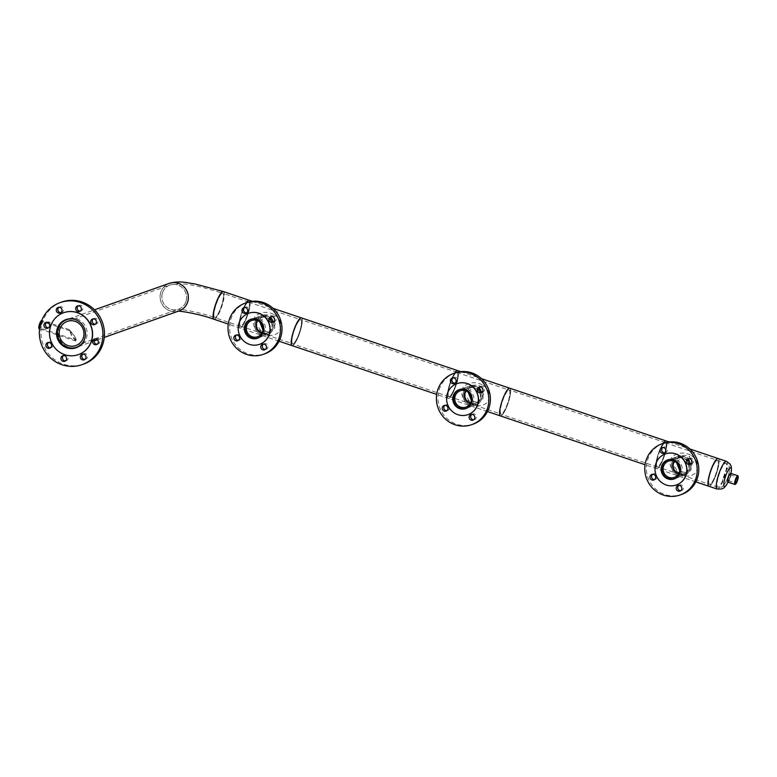 <?xml version="1.0" encoding="UTF-8"?>
<svg xmlns="http://www.w3.org/2000/svg" width="777" height="777" viewBox="0 0 777 777"><rect width="100%" height="100%" fill="white"/><g stroke="black" fill="none" stroke-linecap="round" stroke-linejoin="round"><path stroke-width="0.58" stroke-dasharray="3.88 2.91" d="M657.575 456.128A14.627 3.195 108.6 0 0 656.682 468.648A14.627 3.195 108.6 0 0 665.131 453.457A14.627 3.195 108.6 0 0 666.035 440.938A14.627 3.195 -71.4 0 1 664.772 454.632A14.627 3.195 -71.4 0 1 657.255 468.628A14.627 3.195 -71.4 0 1 656.682 468.648A14.627 3.195 -71.4 0 1 656.934 458.488A14.627 3.195 -71.4 0 1 663.053 443.424A14.627 3.195 108.6 0 0 657.575 456.128M500.427 415.918A14.627 3.195 108.6 0 0 508.877 400.728A14.627 3.195 108.6 0 0 509.78 388.209A14.627 3.195 -71.4 0 1 508.517 401.903A14.627 3.195 -71.4 0 1 501.01 415.899M508.411 400.893A12.82 2.797 108.6 0 0 509.207 389.918A12.82 2.797 108.6 0 0 501.796 403.234A12.82 2.797 108.6 0 0 501.01 414.209A12.82 2.797 108.6 0 0 508.411 400.893M664.665 453.622A12.82 2.797 108.6 0 0 665.452 442.647A12.82 2.797 108.6 0 0 658.041 455.963A12.82 2.797 108.6 0 0 657.255 466.938A12.82 2.797 108.6 0 0 664.665 453.622M448.863 398.3A14.627 3.195 108.6 0 0 456.371 384.314A14.627 3.195 108.6 0 0 457.634 370.61A14.627 3.195 -71.4 0 1 456.371 384.314A14.627 3.195 -71.4 0 1 448.863 398.3A14.627 3.195 -71.4 0 1 448.28 398.329A14.627 3.195 108.6 0 0 448.863 398.3M292.618 345.571A14.627 3.195 108.6 0 0 300.126 331.585A14.627 3.195 108.6 0 0 301.389 317.88A14.627 3.195 -71.4 0 1 300.126 331.585A14.627 3.195 -71.4 0 1 292.618 345.571A14.627 3.195 108.6 0 1 292.035 345.6M300.301 319.619A12.82 2.797 108.6 0 0 293.725 331.876A12.82 2.797 108.6 0 0 292.618 343.881A12.82 2.797 108.6 0 0 293.123 343.861A12.82 2.797 108.6 0 0 299.708 331.604A12.82 2.797 108.6 0 0 300.806 319.6A12.82 2.797 108.6 0 0 300.301 319.619M456.555 372.348A12.82 2.797 108.6 0 0 449.97 384.605A12.82 2.797 108.6 0 0 448.863 396.61A12.82 2.797 108.6 0 0 449.368 396.591A12.82 2.797 108.6 0 0 455.953 384.333A12.82 2.797 108.6 0 0 457.061 372.329A12.82 2.797 108.6 0 0 456.555 372.348M454.662 373.096A14.627 3.195 108.6 0 0 448.533 388.17A14.627 3.195 108.6 0 0 448.28 398.329A14.627 3.195 -71.4 0 1 448.533 388.17A14.627 3.195 -71.4 0 1 454.662 373.096M240.792 315.481A14.627 3.195 108.6 0 0 239.889 328.001A14.627 3.195 108.6 0 0 248.349 312.81A14.627 3.195 108.6 0 0 249.242 300.291A14.627 3.195 -71.4 0 1 247.98 313.986A14.627 3.195 -71.4 0 1 240.472 327.972A14.627 3.195 -71.4 0 1 239.889 328.001A14.627 3.195 -71.4 0 1 240.142 317.842A14.627 3.195 -71.4 0 1 246.27 302.777A14.627 3.195 108.6 0 0 240.792 315.481M214.093 319.298A14.627 3.195 108.6 0 0 222.543 304.098A14.627 3.195 108.6 0 0 223.446 291.579M222.076 304.263A12.82 2.797 108.6 0 0 222.873 293.298A12.82 2.797 108.6 0 0 215.462 306.614A12.82 2.797 108.6 0 0 214.675 317.579A12.82 2.797 108.6 0 0 222.076 304.263M247.873 312.976A12.82 2.797 108.6 0 0 248.669 302A12.82 2.797 108.6 0 0 241.258 315.316A12.82 2.797 108.6 0 0 240.472 326.291A12.82 2.797 108.6 0 0 247.873 312.976M82.537 342.929A14.627 14.064 -109.5 0 0 85.091 338.034A14.627 14.064 -109.5 0 0 74.145 319.221M169.328 283.343A14.627 14.064 -109.5 0 0 160.693 292.56A14.627 14.064 -109.5 0 0 164.52 307.478A14.627 14.064 -109.5 0 0 179.099 310.917A14.627 14.064 70.5 0 1 164.549 307.449A14.627 14.064 70.5 0 1 160.732 292.55A14.627 14.064 70.5 0 1 169.357 283.333M186.062 301.126A12.82 12.325 -109.5 0 0 182.712 288.063A12.82 12.325 -109.5 0 0 169.94 285.042A12.82 12.325 -109.5 0 0 162.364 293.133A12.82 12.325 -109.5 0 0 165.715 306.196A12.82 12.325 -109.5 0 0 178.487 309.207A12.82 12.325 -109.5 0 0 186.062 301.126M259.46 337.276A9.916 9.538 -109.5 0 0 252.933 318.842M266.948 315.85A9.916 9.538 -109.5 0 0 254.594 325.281A9.916 9.538 -109.5 0 0 267.482 334.586A9.916 9.538 -109.5 0 0 273.115 321.931A9.916 9.538 -109.5 0 1 261.393 334.615A9.916 9.538 -109.5 0 1 260.858 315.88A9.916 9.538 -109.5 0 1 270.561 318.046A9.916 9.538 -109.5 0 0 266.948 315.85M261.713 333.391A8.634 8.304 -109.5 0 0 261.752 333.401A8.634 8.304 -109.5 0 0 272.513 325.194A8.634 8.304 -109.5 0 0 257.129 320.445M467.851 407.595A9.916 9.538 -109.5 0 0 461.324 389.17M463.393 392.463A9.916 9.538 -109.5 0 0 475.874 404.914A9.916 9.538 -109.5 0 0 481.517 392.249A9.916 9.538 -109.5 0 1 469.784 404.943A9.916 9.538 -109.5 0 1 469.25 386.208A9.916 9.538 -109.5 0 0 463.393 392.463M470.104 403.71A8.634 8.304 -109.5 0 0 478.282 389.452A8.634 8.304 -109.5 0 0 465.52 390.763M478.962 388.364A9.916 9.538 -109.5 0 0 469.25 386.208A9.916 9.538 -109.5 0 1 478.962 388.364M676.243 477.923A9.916 9.538 -109.5 0 0 669.716 459.489M683.731 456.497A9.916 9.538 -109.5 0 0 671.377 465.928A9.916 9.538 -109.5 0 0 684.265 475.233A9.916 9.538 -109.5 0 0 690.306 463.956A9.916 9.538 -109.5 0 1 678.175 475.262A9.916 9.538 -109.5 0 1 677.641 456.526A9.916 9.538 -109.5 0 1 688.208 459.615A9.916 9.538 -109.5 0 0 683.731 456.497M678.496 474.038A8.634 8.304 -109.5 0 0 678.535 474.048A8.634 8.304 -109.5 0 0 689.296 465.841A8.634 8.304 -109.5 0 0 673.912 461.091M162.403 293.114A12.82 12.325 -109.5 0 0 165.754 306.177A12.82 12.325 -109.5 0 0 178.535 309.197A12.82 12.325 -109.5 0 0 186.111 301.117A12.82 12.325 -109.5 0 0 182.75 288.044A12.82 12.325 -109.5 0 0 169.978 285.033A12.82 12.325 -109.5 0 0 162.403 293.114M221.931 304.215A12.82 2.797 -71.4 0 1 214.52 317.531A12.82 2.797 -71.4 0 1 215.307 306.556A12.82 2.797 -71.4 0 1 222.717 293.24A12.82 2.797 -71.4 0 1 221.931 304.215M214.025 319.269A14.627 3.195 108.6 0 0 222.397 304.05A14.627 3.195 108.6 0 0 223.368 291.56M273.601 317.356L270.134 314.724L263.316 315.015L256.099 323.727L262.111 332.401L264.578 333.488L269.93 333.721L274.669 328.147L274.572 319.221M274.669 314.928C281.002 319.347 282.391 325.097 278.846 332.177C274.203 336.295 268.405 336.49 261.46 332.77C253.516 328.924 251.408 323.426 255.138 316.297C261.422 311.596 267.939 311.13 274.669 314.928A4.934 2.088 127.6 0 1 272.29 315.909M261.985 332.935A8.11 7.799 -109.5 0 0 271.999 325.194A8.11 7.799 -109.5 0 0 257.624 320.629M259.78 321.931L265.132 316.288L270.406 316.161L275.281 323.97L270.542 331.585L265.86 331.497L262.947 329.924M262.111 332.401A4.934 0.495 -59.6 0 0 262.082 332.245C258.013 329.244 256.08 326.573 256.303 324.242C255.322 321.542 257.653 318.473 263.316 315.015L252.234 318.939M300.252 319.774A12.655 2.768 -71.4 0 1 300.757 319.755A12.655 2.768 -71.4 0 1 299.669 331.604A12.655 2.768 -71.4 0 1 293.172 343.706A12.655 2.768 -71.4 0 1 292.667 343.725A12.655 2.768 -71.4 0 1 293.764 331.876A12.655 2.768 -71.4 0 1 300.252 319.774M248.116 302.185A12.655 2.768 -71.4 0 1 248.611 302.156A12.655 2.768 -71.4 0 1 247.523 314.005A12.655 2.768 -71.4 0 1 241.025 326.107A12.655 2.768 -71.4 0 1 240.52 326.136A12.655 2.768 -71.4 0 1 241.618 314.277A12.655 2.768 -71.4 0 1 248.116 302.185M691.258 459.634L689.073 456.565L686.917 455.371L680.098 455.662L672.892 464.384L678.904 473.047L681.361 474.135L686.722 474.368L690.938 470.114L691.977 462.286M691.452 455.575C697.785 459.994 699.183 465.744 695.629 472.824C690.986 476.942 685.197 477.136 678.253 473.416C670.298 469.57 668.191 464.073 671.92 456.954C678.214 452.243 684.722 451.787 691.452 455.575A4.934 2.088 127.6 0 1 689.073 456.565M678.768 473.582A8.11 7.799 -109.5 0 0 688.791 465.841A8.11 7.799 -109.5 0 0 674.407 461.276M676.563 462.577L681.915 456.934L687.189 456.808L692.064 464.617L687.324 472.231L682.643 472.144L679.729 470.571M678.904 473.047A4.934 0.495 -59.6 0 0 678.865 472.892C674.795 469.891 672.872 467.22 673.086 464.889C672.105 462.198 674.446 459.12 680.098 455.662L669.026 459.586M717.045 460.421A12.655 2.768 -71.4 0 1 717.54 460.402A12.655 2.768 -71.4 0 1 716.452 472.251A12.655 2.768 -71.4 0 1 709.955 484.353A12.655 2.768 -71.4 0 1 709.45 484.372A12.655 2.768 -71.4 0 1 710.547 472.523A12.655 2.768 -71.4 0 1 717.045 460.421M664.898 442.832A12.655 2.768 -71.4 0 1 665.403 442.803A12.655 2.768 -71.4 0 1 664.306 454.652A12.655 2.768 -71.4 0 1 657.808 466.754A12.655 2.768 -71.4 0 1 657.313 466.783A12.655 2.768 -71.4 0 1 658.401 454.933A12.655 2.768 -71.4 0 1 664.898 442.832M708.818 486.247A14.627 3.195 -71.4 0 0 717.278 471.056A14.627 3.195 -71.4 0 0 718.171 458.527A14.627 3.195 -71.4 0 1 716.909 472.231A14.627 3.195 -71.4 0 1 709.401 486.217M481.993 387.684L478.525 385.052L471.707 385.334L464.5 394.056L470.512 402.719L472.97 403.807L478.331 404.04L483.061 398.465L482.964 389.549M483.061 385.246C489.393 389.675 490.782 395.425 487.237 402.496C482.595 406.614 476.796 406.818 469.852 403.098C461.907 399.242 459.799 393.754 463.529 386.625C469.823 381.915 476.33 381.458 483.061 385.246A4.934 2.088 127.6 0 1 480.681 386.237M470.376 403.253A8.11 7.799 -109.5 0 0 480.39 395.522A8.11 7.799 -109.5 0 0 466.015 390.957M468.172 392.249L473.523 386.616L478.797 386.48L483.673 394.289L478.933 401.903L474.252 401.826L471.338 400.242M470.512 402.719A4.934 0.495 -59.6 0 0 470.473 402.564C466.404 399.572 464.481 396.901 464.695 394.561C463.714 391.87 466.045 388.791 471.707 385.334L460.635 389.258M508.653 390.103A12.655 2.768 -71.4 0 1 509.149 390.073A12.655 2.768 -71.4 0 1 508.061 401.932A12.655 2.768 -71.4 0 1 501.563 414.024A12.655 2.768 -71.4 0 1 501.058 414.054A12.655 2.768 -71.4 0 1 502.156 402.204A12.655 2.768 -71.4 0 1 508.653 390.103M456.507 372.504A12.655 2.768 -71.4 0 1 457.002 372.484A12.655 2.768 -71.4 0 1 455.914 384.333A12.655 2.768 -71.4 0 1 449.417 396.435A12.655 2.768 -71.4 0 1 448.912 396.455A12.655 2.768 -71.4 0 1 450.009 384.605A12.655 2.768 -71.4 0 1 456.507 372.504M731.322 471.037A10.004 2.185 -71.4 0 1 730.186 476.233A10.004 2.185 -71.4 0 1 726.854 484.265M710.236 473.543A12.655 2.768 -71.4 0 1 717.54 460.402A12.655 2.768 -71.4 0 1 716.763 471.231A12.655 2.768 -71.4 0 1 709.45 484.372A12.655 2.768 -71.4 0 1 710.236 473.543M723.426 477.418A9.421 2.059 -71.4 0 1 727.66 468.308A9.421 2.059 -71.4 0 1 729.36 470.813L729.36 470.813A9.421 2.059 -71.4 0 1 728.292 475.699A9.421 2.059 -71.4 0 1 725.155 483.255L725.155 483.255A9.421 2.059 -71.4 0 1 722.406 484.887A9.421 2.059 -71.4 0 1 723.426 477.418M95.28 324.232A2.962 2.846 -109.5 0 0 97.426 319.638A2.962 2.846 -109.5 0 0 93.386 318.881M80.225 311.13A2.962 2.846 -109.5 0 0 82.896 307.964A2.962 2.846 -109.5 0 0 78.331 305.779M60.859 312.616A2.962 2.846 -109.5 0 0 62.49 307.439A2.962 2.846 -109.5 0 0 58.965 307.265M48.524 327.807A2.962 2.846 -109.5 0 0 51.127 324.271A2.962 2.846 -109.5 0 0 46.62 322.455M50.437 347.814A2.962 2.846 -109.5 0 0 52.583 343.22A2.962 2.846 -109.5 0 0 48.543 342.463M65.482 360.916A2.962 2.846 -109.5 0 0 68.143 357.75A2.962 2.846 -109.5 0 0 63.588 355.565M84.848 359.43A2.962 2.846 -109.5 0 0 86.48 354.254A2.962 2.846 -109.5 0 0 82.954 354.079M97.193 344.24A2.962 2.846 -109.5 0 0 99.796 340.705A2.962 2.846 -109.5 0 0 95.299 338.889M76.806 347.465A14.967 14.394 -109.5 0 0 77.671 347.193A14.967 14.394 -109.5 0 0 86.771 330.099A14.967 14.394 -109.5 0 0 71.251 318.211A14.967 14.394 -109.5 0 0 67.677 318.968A14.967 14.394 -109.5 0 0 66.841 319.298M63.588 321.26A14.967 14.394 -109.5 0 0 59.101 337.888A14.967 14.394 -109.5 0 0 73.048 347.989M61.694 302.059A32.906 31.643 -109.5 0 0 41.696 339.627A32.906 31.643 -109.5 0 0 75.796 365.753A32.906 31.643 -109.5 0 0 83.654 364.092M63.646 312.713A22.212 21.358 -109.5 0 0 50.243 338.082A22.212 21.358 -109.5 0 0 73.252 355.672A22.212 21.358 -109.5 0 0 78.477 354.584M244.677 307.527A2.962 2.846 70.5 0 1 249.145 310.839A2.962 2.846 70.5 0 1 246.571 312.869M236.529 335.023A2.962 2.846 70.5 0 1 241.123 337.403A2.962 2.846 70.5 0 1 238.422 340.365M263.422 344.104A2.962 2.846 70.5 0 1 267.89 347.416A2.962 2.846 70.5 0 1 265.316 349.436M271.571 316.598A2.962 2.846 70.5 0 1 276.156 318.978A2.962 2.846 70.5 0 1 273.455 321.94M248.659 313.277A16.453 15.822 -109.5 0 0 238.325 328.875A16.453 15.822 -109.5 0 0 249.602 344.318A16.453 15.822 -109.5 0 0 259.635 344.289M258.265 337.937A10.052 9.664 -109.5 0 0 258.595 318.696A10.052 9.664 -109.5 0 0 251.593 319.075M250.942 319.405A10.052 9.664 -109.5 0 0 257.556 338.092M246.717 302.612A27.146 26.107 -109.5 0 0 229.565 328.331A27.146 26.107 -109.5 0 0 248.174 353.875A27.146 26.107 -109.5 0 0 264.84 353.797M471.814 414.423A2.962 2.846 70.5 0 1 476.282 417.744A2.962 2.846 70.5 0 1 473.708 419.765M479.963 386.917A2.962 2.846 70.5 0 1 484.547 389.306A2.962 2.846 70.5 0 1 481.857 392.259M453.069 377.845A2.962 2.846 70.5 0 1 457.536 381.167A2.962 2.846 70.5 0 1 454.963 383.187M444.93 405.351A2.962 2.846 70.5 0 1 449.514 407.731A2.962 2.846 70.5 0 1 446.814 410.693M457.051 383.595A16.453 15.822 -109.5 0 0 446.717 399.193A16.453 15.822 -109.5 0 0 458.003 414.636A16.453 15.822 -109.5 0 0 468.026 414.617M459.333 389.733A10.052 9.664 -109.5 0 0 465.947 408.411M466.656 408.265A10.052 9.664 -109.5 0 0 466.987 389.024A10.052 9.664 -109.5 0 0 459.984 389.394M455.108 372.941A27.146 26.107 -109.5 0 0 437.956 398.659A27.146 26.107 -109.5 0 0 456.565 424.203A27.146 26.107 -109.5 0 0 473.232 424.116M662.82 447.523A2.962 2.846 70.5 0 1 667.21 451.048A2.962 2.846 70.5 0 1 664.714 452.865M652.661 474.261A2.962 2.846 70.5 0 1 657.245 476.748A2.962 2.846 70.5 0 1 654.545 479.603M678.855 485.392A2.962 2.846 70.5 0 1 683.245 488.918A2.962 2.846 70.5 0 1 680.739 490.734M689.014 458.663A2.962 2.846 70.5 0 1 693.599 461.149A2.962 2.846 70.5 0 1 690.908 464.005M665.442 453.923A16.453 15.822 -109.5 0 0 655.108 468.9A16.453 15.822 -109.5 0 0 665.248 484.527A16.453 15.822 -109.5 0 0 676.427 484.935M675.058 478.593A10.052 9.664 -109.5 0 0 676.077 459.615A10.052 9.664 -109.5 0 0 668.375 459.722M667.725 460.052A10.052 9.664 -109.5 0 0 674.339 478.739M663.5 443.269A27.146 26.107 -109.5 0 0 646.338 467.958A27.146 26.107 -109.5 0 0 663.072 493.803A27.146 26.107 -109.5 0 0 681.623 494.444M737.965 475.903A4.604 1.01 -71.4 0 1 737.305 480.293A4.604 1.01 -71.4 0 1 735.168 484.372M728.438 480.681A3.127 0.68 -71.4 0 1 728.321 480.691A3.127 0.68 -71.4 0 1 728.583 477.758A3.127 0.68 -71.4 0 1 730.195 474.776A3.127 0.68 -71.4 0 1 730.312 474.766A3.127 0.68 -71.4 0 1 730.05 477.69A3.127 0.68 -71.4 0 1 728.438 480.681M730.788 473.368A4.604 1.01 -71.4 0 1 730.39 477.68A4.604 1.01 -71.4 0 1 728.03 482.08M41.385 320.678A4.06 0.884 -71.4 0 1 41.356 324.126A4.06 0.884 -71.4 0 1 38.85 328.185M39.2 328.758A4.39 0.962 108.6 0 0 41.744 324.194A4.39 0.962 108.6 0 0 42.016 320.435A4.39 0.962 108.6 0 0 41.773 320.474A4.39 0.962 108.6 0 0 41.705 320.512L41.773 320.474M75.408 340.977A4.39 0.962 108.6 0 1 75.146 340.316L71.669 335.858L69.163 329.594L73.941 335.062L76.554 339.811A4.39 0.962 108.6 0 1 75.408 340.977L39.588 328.885M41.191 324.174A3.438 0.748 108.6 0 0 41.404 321.231A3.438 0.748 108.6 0 0 39.413 324.805A3.438 0.748 108.6 0 0 39.209 327.748A3.438 0.748 108.6 0 0 41.191 324.174M75.146 340.316L75.845 340.064L71.921 335.771L69.949 330.866L73.689 335.149C75.476 337.946 76.195 339.578 75.845 340.064L39.209 327.748M75.845 340.064L76.554 339.811M269.93 333.721C268.405 334.557 265.792 334.071 262.082 332.245L262.082 332.245A4.934 0.495 -59.6 0 0 261.46 332.77M675.64 478.282L686.722 474.368C685.188 475.203 682.575 474.718 678.865 472.892L678.865 472.892A4.934 0.495 -59.6 0 0 678.253 473.416M467.249 407.964L478.331 404.04C476.796 404.885 474.184 404.39 470.473 402.564L470.473 402.564A4.934 0.495 -59.6 0 0 469.852 403.098M726.466 461.334A14.627 3.195 -71.4 0 1 725.572 473.853A14.627 3.195 -71.4 0 1 717.122 489.044M718.531 476.35A12.655 2.768 -71.4 0 1 725.835 463.199A12.655 2.768 -71.4 0 1 725.058 474.028A12.655 2.768 -71.4 0 1 717.744 487.179A12.655 2.768 -71.4 0 1 718.531 476.35M695.852 481.866L645.065 464.733M665.452 442.647L509.207 389.918M657.255 466.938L501.01 414.209M448.863 396.61L292.618 343.881M457.061 372.329L300.806 319.6M487.461 411.548L436.674 394.405M279.069 341.22L228.283 324.087M248.669 302L222.873 293.298M240.472 326.291L214.675 317.579M78.759 346.435L94.163 340.986M97.504 339.802L104.273 337.403M67.288 321.387L169.94 285.042M75.845 345.551L178.487 309.207M68.988 318.861L94.512 309.829M257.556 336.742L267.055 333.372M251.787 320.454L261.286 317.094M258.858 337.636L269.94 333.712M460.188 390.782L469.677 387.412M465.947 407.061L475.446 403.7M674.339 477.389L683.838 474.028M668.579 461.101L678.068 457.74M178.535 309.197L177.496 309.469C179.147 308.702 199.602 312.121 214.52 317.531M169.978 285.033C183.401 281.352 201.486 286.868 222.717 293.24M178.156 311.247L179.137 310.897M270.542 331.585L266.88 332.877M248.611 302.156L300.757 319.755M252.331 301.33L273.067 308.323M240.52 326.136L292.667 343.725M265.132 316.288L261.46 317.589M687.324 472.231L683.663 473.523M665.403 442.803L725.835 463.199C730.487 466.278 728.894 465.909 729.36 470.813A31.585 31.585 0 0 1 725.155 483.255C721.814 486.878 723.309 487.538 717.744 487.179L657.313 466.783M669.123 441.977L689.859 448.98M681.915 456.934L678.243 458.236M478.933 401.903L475.271 403.205M457.002 372.484L509.149 390.073M460.722 371.649L481.458 378.652M448.912 396.455L501.058 414.054M473.523 386.616L469.852 387.917M728.01 482.148A33.557 33.557 0 0 0 730.953 473.416M96.086 324.077L94.561 324.621M81.031 310.975L79.507 311.519M61.665 312.461L60.14 313.005M49.32 327.661L47.795 328.195M49.262 342.084L47.737 342.618M64.316 355.176L62.782 355.72M83.683 353.69L82.148 354.234M96.027 338.5L94.493 339.044M67.677 318.968L65.977 319.57M77.671 347.193L75.971 347.795M97.999 344.085L96.474 344.619M85.655 359.275L84.13 359.819M66.288 360.761L64.763 361.305M51.243 347.659L49.709 348.203M47.348 322.076L45.814 322.61M59.693 306.876L58.158 307.42M79.06 305.39L77.525 305.934M94.104 318.492L92.58 319.036M247.397 312.713L245.833 313.257M239.248 340.209L237.684 340.763M264.161 343.706L262.597 344.26M272.309 316.2L270.746 316.754M252.418 318.725L250.728 319.328M259.13 337.684L257.43 338.286M274.281 321.785L272.717 322.338M266.142 349.281L264.578 349.835M237.267 334.625L235.713 335.178M245.415 307.129L243.852 307.682M472.552 414.024L470.988 414.578M480.701 386.528L479.137 387.082M455.788 383.032L454.224 383.585M447.639 410.538L446.076 411.091M467.521 408.003L465.831 408.605M460.819 389.054L459.12 389.656M445.668 404.953L444.104 405.507M453.807 377.447L452.243 378.001M482.672 392.103L481.118 392.657M474.533 419.609L472.97 420.163M665.539 452.709L663.976 453.263M655.37 479.448L653.807 480.001M679.593 484.994L678.03 485.547M689.753 458.265L688.189 458.818M669.211 459.382L667.511 459.984M675.922 478.331L674.222 478.933M691.734 463.84L690.17 464.393M681.565 490.578L680.001 491.132M653.399 473.863L651.835 474.417M663.558 447.125L661.994 447.678M728.321 480.691L735.615 483.158M730.312 474.766L737.616 477.233M69.949 330.866L41.404 321.231M69.163 329.594L42.016 320.435"/><path stroke-width="1.17" d="M501.33 403.399A14.627 3.195 108.6 0 0 500.427 415.918A14.627 3.195 -71.4 0 1 501.689 402.224A14.627 3.195 -71.4 0 1 509.207 388.238A14.627 3.195 -71.4 0 1 509.78 388.209A14.627 3.195 108.6 0 0 501.33 403.399M669.123 441.977L666.035 440.938A14.627 3.195 108.6 0 0 663.053 443.424A14.627 3.195 -71.4 0 1 665.452 440.957A14.627 3.195 -71.4 0 1 666.035 440.938L481.458 378.652M460.722 371.649L457.634 370.61A14.627 3.195 108.6 0 0 457.061 370.639A14.627 3.195 108.6 0 0 454.662 373.096A14.627 3.195 -71.4 0 1 457.061 370.639A14.627 3.195 -71.4 0 1 457.634 370.61L301.389 317.88A14.627 3.195 108.6 0 0 300.806 317.91A14.627 3.195 108.6 0 0 293.298 331.896A14.627 3.195 108.6 0 0 292.035 345.6A14.627 3.195 -71.4 0 1 293.298 331.896A14.627 3.195 -71.4 0 1 300.806 317.91A14.627 3.195 -71.4 0 1 301.389 317.88L273.067 308.323M252.331 301.33L249.242 300.291A14.627 3.195 108.6 0 0 246.27 302.777A14.627 3.195 -71.4 0 1 248.669 300.31A14.627 3.195 -71.4 0 1 249.242 300.291L223.446 291.579A14.627 3.195 108.6 0 0 214.996 306.779A14.627 3.195 108.6 0 0 214.093 319.298L228.283 324.087M74.145 319.221A14.627 14.064 -109.5 0 0 66.686 319.677A14.627 14.064 -109.5 0 0 58.052 328.904A14.627 14.064 -109.5 0 0 61.878 343.813A14.627 14.064 -109.5 0 0 76.447 347.251A14.627 14.064 -109.5 0 0 82.537 342.929M169.357 283.333A14.627 14.064 70.5 0 1 169.376 283.323A14.627 14.064 70.5 0 1 183.945 286.762A14.627 14.064 70.5 0 1 187.781 301.68A14.627 14.064 70.5 0 1 179.137 310.897A14.627 14.064 70.5 0 1 179.118 310.907A14.627 14.064 -109.5 0 0 187.733 301.69A14.627 14.064 -109.5 0 0 183.906 286.781A14.627 14.064 -109.5 0 0 169.328 283.343L94.512 309.829M83.421 337.471A12.82 12.325 -109.5 0 0 80.06 324.397A12.82 12.325 -109.5 0 0 67.288 321.387A12.82 12.325 -109.5 0 0 59.722 329.467A12.82 12.325 -109.5 0 0 63.073 342.54A12.82 12.325 -109.5 0 0 75.845 345.551A12.82 12.325 -109.5 0 0 83.421 337.471M252.933 318.842A9.916 9.538 -109.5 0 0 251.894 337.976A9.916 9.538 -109.5 0 0 259.46 337.276M252.253 336.762A8.634 8.304 -109.5 0 0 263.014 328.554A8.634 8.304 -109.5 0 0 251.787 320.454A8.634 8.304 -109.5 0 0 252.253 336.762M257.129 320.445A8.634 8.304 -109.5 0 0 261.713 333.391M273.115 321.931A9.916 9.538 -109.5 0 0 270.561 318.046A9.916 9.538 -109.5 0 1 273.115 321.931M461.324 389.17A9.916 9.538 -109.5 0 0 456.487 405.934A9.916 9.538 -109.5 0 0 467.851 407.595M465.52 390.763A8.634 8.304 -109.5 0 0 470.104 403.71M471.056 401.612A8.634 8.304 -109.5 0 0 460.188 390.782A8.634 8.304 -109.5 0 0 457.342 405.031A8.634 8.304 -109.5 0 0 471.056 401.612M481.517 392.249A9.916 9.538 -109.5 0 0 478.962 388.364A9.916 9.538 -109.5 0 1 481.517 392.249M669.716 459.489A9.916 9.538 -109.5 0 0 668.676 478.622A9.916 9.538 -109.5 0 0 676.243 477.923M669.036 477.408A8.634 8.304 -109.5 0 0 679.797 469.201A8.634 8.304 -109.5 0 0 668.579 461.101A8.634 8.304 -109.5 0 0 669.036 477.408M673.912 461.091A8.634 8.304 -109.5 0 0 678.496 474.038M690.306 463.956A9.916 9.538 -109.5 0 0 688.208 459.615A9.916 9.538 -109.5 0 1 690.306 463.956M223.368 291.56A14.627 3.195 108.6 0 0 223.3 291.53A14.627 3.195 108.6 0 0 214.84 306.721A14.627 3.195 108.6 0 0 213.947 319.25A14.627 3.195 108.6 0 0 214.025 319.269M274.572 319.221L273.601 317.356M257.624 320.629A8.11 7.799 -109.5 0 0 261.985 332.935M292.618 345.571A14.627 3.195 -71.4 0 1 292.035 345.6L436.674 394.405M262.947 329.924L259.78 321.931M691.977 462.286L691.258 459.634M674.407 461.276A8.11 7.799 -109.5 0 0 678.768 473.582M709.401 486.217A14.627 3.195 -71.4 0 1 708.818 486.247A14.627 3.195 -71.4 0 1 710.081 472.552A14.627 3.195 -71.4 0 1 717.598 458.556A14.627 3.195 -71.4 0 1 718.171 458.527A14.627 3.195 -71.4 0 0 709.722 473.727A14.627 3.195 -71.4 0 0 708.818 486.247L695.852 481.866M679.729 470.571L676.563 462.577M482.964 389.549L481.993 387.684M466.015 390.957A8.11 7.799 -109.5 0 0 470.376 403.253M501.01 415.899A14.627 3.195 -71.4 0 1 500.427 415.918L645.065 464.733M471.338 400.242L468.172 392.249M726.466 461.334A14.627 3.195 -71.4 0 0 718.016 476.524A14.627 3.195 -71.4 0 0 717.122 489.044L721.687 489.015C723.601 487.791 723.241 489.355 726.854 484.265L726.854 484.265A10.004 2.185 -71.4 0 1 723.931 485.994A10.004 2.185 -71.4 0 1 725.019 478.059A10.004 2.185 -71.4 0 1 729.516 468.385A10.004 2.185 -71.4 0 1 731.322 471.037L731.322 471.037C731.526 464.801 730.866 466.258 730.089 464.122L726.466 461.334L689.859 448.98M91.356 319.901A2.962 2.846 -109.5 0 0 94.561 324.621A2.962 2.846 -109.5 0 0 95.901 320.173A2.962 2.846 -109.5 0 0 91.356 319.901M93.386 318.881A2.962 2.846 -109.5 0 0 95.28 324.232M75.67 308.945A2.962 2.846 -109.5 0 0 79.507 311.519A2.962 2.846 -109.5 0 0 81.362 308.508A2.962 2.846 -109.5 0 0 77.525 305.934A2.962 2.846 -109.5 0 0 75.67 308.945M78.331 305.779A2.962 2.846 -109.5 0 0 80.225 311.13M57.333 312.441A2.962 2.846 -109.5 0 0 61.966 310.771A2.962 2.846 -109.5 0 0 58.158 307.42A2.962 2.846 -109.5 0 0 57.333 312.441M58.965 307.265A2.962 2.846 -109.5 0 0 60.859 312.616M47.086 328.35A2.962 2.846 -109.5 0 0 49.592 324.815A2.962 2.846 -109.5 0 0 45.814 322.61A2.962 2.846 -109.5 0 0 47.086 328.35M50.932 347.338A2.962 2.846 -109.5 0 0 47.737 342.618A2.962 2.846 -109.5 0 0 46.387 347.066A2.962 2.846 -109.5 0 0 50.932 347.338M48.543 342.463A2.962 2.846 -109.5 0 0 50.437 347.814M66.618 358.294A2.962 2.846 -109.5 0 0 62.782 355.72A2.962 2.846 -109.5 0 0 60.927 358.731A2.962 2.846 -109.5 0 0 64.763 361.305A2.962 2.846 -109.5 0 0 66.618 358.294M63.588 355.565A2.962 2.846 -109.5 0 0 65.482 360.916M84.955 354.798A2.962 2.846 -109.5 0 0 80.322 356.468A2.962 2.846 -109.5 0 0 84.13 359.819A2.962 2.846 -109.5 0 0 84.955 354.798M82.954 354.079A2.962 2.846 -109.5 0 0 84.848 359.43M95.202 338.889A2.962 2.846 -109.5 0 0 92.696 342.424A2.962 2.846 -109.5 0 0 96.474 344.619A2.962 2.846 -109.5 0 0 95.202 338.889M95.299 338.889A2.962 2.846 -109.5 0 0 97.193 344.24M69.551 318.813A14.967 14.394 -109.5 0 0 65.977 319.57A14.967 14.394 -109.5 0 0 56.876 336.655A14.967 14.394 -109.5 0 0 72.397 348.543A14.967 14.394 -109.5 0 0 75.971 347.795A14.967 14.394 -109.5 0 0 85.072 330.701A14.967 14.394 -109.5 0 0 69.551 318.813M66.841 319.298A14.967 14.394 -109.5 0 0 63.588 321.26M73.048 347.989A14.967 14.394 -109.5 0 0 74.097 347.941A14.967 14.394 -109.5 0 0 76.806 347.465M82.129 364.636L83.654 364.092A32.906 31.643 -109.5 0 0 103.652 326.534A32.906 31.643 -109.5 0 0 69.551 300.398A32.906 31.643 -109.5 0 0 61.694 302.059L60.159 302.603A32.906 31.643 -109.5 0 0 40.161 340.161A32.906 31.643 -109.5 0 0 74.271 366.297A32.906 31.643 -109.5 0 0 82.129 364.636A32.906 31.643 -109.5 0 0 102.127 327.078A32.906 31.643 -109.5 0 0 68.017 300.942A32.906 31.643 -109.5 0 0 60.159 302.603M78.477 354.584A22.212 21.358 -109.5 0 0 78.555 354.555A22.212 21.358 -109.5 0 0 92.055 329.205A22.212 21.358 -109.5 0 0 69.036 311.567A22.212 21.358 -109.5 0 0 63.733 312.684A22.212 21.358 -109.5 0 0 63.646 312.713M73.087 355.74A22.212 21.358 -109.5 0 0 78.39 354.613A22.212 21.358 -109.5 0 0 91.89 329.263A22.212 21.358 -109.5 0 0 68.862 311.626A22.212 21.358 -109.5 0 0 63.559 312.743A22.212 21.358 -109.5 0 0 50.058 338.102A22.212 21.358 -109.5 0 0 73.087 355.74M46.62 322.455A2.962 2.846 -109.5 0 0 48.524 327.807M247.581 311.392A2.962 2.846 70.5 0 1 242.88 312.568A2.962 2.846 70.5 0 1 243.852 307.682A2.962 2.846 70.5 0 1 247.581 311.392M246.571 312.869A2.962 2.846 70.5 0 1 244.677 307.527M237.529 335.169A2.962 2.846 70.5 0 1 237.684 340.763A2.962 2.846 70.5 0 1 233.838 337.985A2.962 2.846 70.5 0 1 237.529 335.169M238.422 340.365A2.962 2.846 70.5 0 1 236.529 335.023M260.849 346.124A2.962 2.846 70.5 0 1 265.549 344.949A2.962 2.846 70.5 0 1 264.578 349.835A2.962 2.846 70.5 0 1 260.849 346.124M265.316 349.436A2.962 2.846 70.5 0 1 263.422 344.104M270.901 322.348A2.962 2.846 70.5 0 1 270.746 316.754A2.962 2.846 70.5 0 1 274.592 319.532A2.962 2.846 70.5 0 1 270.901 322.348M273.455 321.94A2.962 2.846 70.5 0 1 271.571 316.598M259.635 344.289A16.453 15.822 -109.5 0 0 259.703 344.269A16.453 15.822 -109.5 0 0 270.105 328.681A16.453 15.822 -109.5 0 0 258.819 313.199A16.453 15.822 -109.5 0 0 248.727 313.248A16.453 15.822 -109.5 0 0 248.659 313.277M249.475 344.366A16.453 15.822 -109.5 0 0 259.567 344.318A16.453 15.822 -109.5 0 0 269.969 328.729A16.453 15.822 -109.5 0 0 258.683 313.248A16.453 15.822 -109.5 0 0 248.591 313.296A16.453 15.822 -109.5 0 0 238.189 328.885A16.453 15.822 -109.5 0 0 249.475 344.366M256.896 319.298A10.052 9.664 -109.5 0 0 244.376 328.856A10.052 9.664 -109.5 0 0 257.43 338.286A10.052 9.664 -109.5 0 0 256.896 319.298M251.593 319.075A10.052 9.664 -109.5 0 0 250.942 319.405M263.277 354.351L264.84 353.797A27.146 26.107 -109.5 0 0 281.993 328.079A27.146 26.107 -109.5 0 0 263.384 302.535A27.146 26.107 -109.5 0 0 246.717 302.612L245.153 303.166A27.146 26.107 -109.5 0 0 228.001 328.885A27.146 26.107 -109.5 0 0 246.61 354.429A27.146 26.107 -109.5 0 0 263.277 354.351A27.146 26.107 -109.5 0 0 280.429 328.632A27.146 26.107 -109.5 0 0 261.82 303.088A27.146 26.107 -109.5 0 0 245.153 303.166M257.556 338.092A10.052 9.664 -109.5 0 0 258.265 337.937M469.24 416.443A2.962 2.846 70.5 0 1 473.941 415.277A2.962 2.846 70.5 0 1 472.97 420.163A2.962 2.846 70.5 0 1 469.24 416.443M473.708 419.765A2.962 2.846 70.5 0 1 471.814 414.423M479.292 392.667A2.962 2.846 70.5 0 1 479.137 387.082A2.962 2.846 70.5 0 1 482.983 389.85A2.962 2.846 70.5 0 1 479.292 392.667M481.857 392.259A2.962 2.846 70.5 0 1 479.963 386.917M455.973 381.721A2.962 2.846 70.5 0 1 451.272 382.886A2.962 2.846 70.5 0 1 452.243 378.001A2.962 2.846 70.5 0 1 455.973 381.721M454.963 383.187A2.962 2.846 70.5 0 1 453.069 377.845M445.92 405.497A2.962 2.846 70.5 0 1 446.076 411.091A2.962 2.846 70.5 0 1 442.23 408.313A2.962 2.846 70.5 0 1 445.92 405.497M446.814 410.693A2.962 2.846 70.5 0 1 444.93 405.351M468.026 414.617A16.453 15.822 -109.5 0 0 468.094 414.588A16.453 15.822 -109.5 0 0 478.496 399.009A16.453 15.822 -109.5 0 0 467.22 383.527A16.453 15.822 -109.5 0 0 457.119 383.576A16.453 15.822 -109.5 0 0 457.051 383.595M467.084 383.576A16.453 15.822 -109.5 0 0 456.983 383.624A16.453 15.822 -109.5 0 0 446.581 399.213A16.453 15.822 -109.5 0 0 457.867 414.685A16.453 15.822 -109.5 0 0 467.958 414.636A16.453 15.822 -109.5 0 0 478.36 399.057A16.453 15.822 -109.5 0 0 467.084 383.576M459.654 408.634A10.052 9.664 -109.5 0 0 472.183 399.087A10.052 9.664 -109.5 0 0 459.12 389.656A10.052 9.664 -109.5 0 0 459.654 408.634M465.947 408.411A10.052 9.664 -109.5 0 0 466.656 408.265M471.668 424.669L473.232 424.116A27.146 26.107 -109.5 0 0 490.384 398.397A27.146 26.107 -109.5 0 0 471.775 372.863A27.146 26.107 -109.5 0 0 455.108 372.941L453.545 373.494A27.146 26.107 -109.5 0 0 436.392 399.213A27.146 26.107 -109.5 0 0 455.001 424.757A27.146 26.107 -109.5 0 0 471.668 424.669A27.146 26.107 -109.5 0 0 488.82 398.951A27.146 26.107 -109.5 0 0 470.211 373.416A27.146 26.107 -109.5 0 0 453.545 373.494M459.984 389.394A10.052 9.664 -109.5 0 0 459.333 389.733M665.656 451.602A2.962 2.846 70.5 0 1 660.945 452.486A2.962 2.846 70.5 0 1 661.994 447.678A2.962 2.846 70.5 0 1 665.656 451.602M664.714 452.865A2.962 2.846 70.5 0 1 662.82 447.523M653.855 474.485A2.962 2.846 70.5 0 1 653.807 480.001A2.962 2.846 70.5 0 1 649.961 477.107A2.962 2.846 70.5 0 1 653.855 474.485M654.545 479.603A2.962 2.846 70.5 0 1 652.661 474.261M676.349 487.208A2.962 2.846 70.5 0 1 681.06 486.324A2.962 2.846 70.5 0 1 680.001 491.132A2.962 2.846 70.5 0 1 676.349 487.208M680.739 490.734A2.962 2.846 70.5 0 1 678.855 485.392M688.14 464.325A2.962 2.846 70.5 0 1 688.189 458.818A2.962 2.846 70.5 0 1 692.035 461.703A2.962 2.846 70.5 0 1 688.14 464.325M690.908 464.005A2.962 2.846 70.5 0 1 689.014 458.663M676.427 484.935A16.453 15.822 -109.5 0 0 676.495 484.916A16.453 15.822 -109.5 0 0 686.897 469.949A16.453 15.822 -109.5 0 0 676.748 454.283A16.453 15.822 -109.5 0 0 665.51 453.894A16.453 15.822 -109.5 0 0 665.442 453.923M665.112 484.576A16.453 15.822 -109.5 0 0 676.359 484.965A16.453 15.822 -109.5 0 0 686.761 469.998A16.453 15.822 -109.5 0 0 676.612 454.331A16.453 15.822 -109.5 0 0 665.374 453.943A16.453 15.822 -109.5 0 0 654.972 468.91A16.453 15.822 -109.5 0 0 665.112 484.576M674.378 460.217A10.052 9.664 -109.5 0 0 661.149 469.123A10.052 9.664 -109.5 0 0 674.222 478.933A10.052 9.664 -109.5 0 0 674.378 460.217M668.375 459.722A10.052 9.664 -109.5 0 0 667.725 460.052M680.06 494.998L681.623 494.444A27.146 26.107 -109.5 0 0 698.785 469.755A27.146 26.107 -109.5 0 0 682.051 443.9A27.146 26.107 -109.5 0 0 663.5 443.269L661.936 443.822A27.146 26.107 -109.5 0 0 644.774 468.512A27.146 26.107 -109.5 0 0 661.518 494.357A27.146 26.107 -109.5 0 0 680.06 494.998A27.146 26.107 -109.5 0 0 697.222 470.308A27.146 26.107 -109.5 0 0 680.487 444.454A27.146 26.107 -109.5 0 0 661.936 443.822M674.339 478.739A10.052 9.664 -109.5 0 0 675.058 478.593M735.421 484.236A4.274 0.932 108.6 0 0 735.489 484.207A4.274 0.932 108.6 0 0 737.509 480.487A4.274 0.932 108.6 0 0 738.15 476.311A4.274 0.932 108.6 0 0 737.82 476.146A4.274 0.932 108.6 0 0 735.518 480.584A4.274 0.932 108.6 0 0 735.421 484.236M735.168 484.372A4.604 1.01 -71.4 0 1 735.091 484.411A4.604 1.01 -71.4 0 1 735.023 484.45A4.604 1.01 -71.4 0 1 734.838 484.45A4.604 1.01 -71.4 0 1 735.236 480.137A4.604 1.01 -71.4 0 1 737.606 475.728A4.604 1.01 -71.4 0 1 737.791 475.728A4.604 1.01 -71.4 0 1 737.965 475.903L738.15 476.311M735.741 483.148A3.127 0.68 -71.4 0 1 735.615 483.158A3.127 0.68 -71.4 0 1 735.887 480.225A3.127 0.68 -71.4 0 1 737.49 477.233A3.127 0.68 -71.4 0 1 737.616 477.233A3.127 0.68 -71.4 0 1 737.344 480.157A3.127 0.68 -71.4 0 1 735.741 483.148M728.03 482.08A4.604 1.01 -71.4 0 1 727.845 482.09A4.604 1.01 -71.4 0 1 728.243 477.777A4.604 1.01 -71.4 0 1 730.603 473.368A4.604 1.01 -71.4 0 1 730.788 473.368L737.791 475.728M39.035 328.584L38.85 328.185A4.06 0.884 -71.4 0 1 39.258 324.864A4.06 0.884 -71.4 0 1 41.385 320.678L41.715 320.503A4.39 0.962 108.6 0 0 39.472 325A4.39 0.962 108.6 0 0 39.035 328.584A4.39 0.962 108.6 0 0 39.2 328.758L39.588 328.885M76.447 347.251L78.759 346.435M94.163 340.986L97.504 339.802M104.273 337.403L179.137 310.897M66.686 319.677L68.988 318.861M251.359 319.24L252.234 318.939M257.983 337.946L258.858 337.636M466.375 408.275L467.249 407.964M459.751 389.568L460.635 389.258M668.152 459.897L669.026 459.586M674.766 478.593L675.64 478.282M223.3 291.53L194.784 283.896C184.8 282.527 180.264 280.584 169.376 283.323M213.947 319.25C198.514 313.5 176.67 310.402 177.71 311.266M279.069 341.22L292.035 345.6M487.461 411.548L500.427 415.918M717.122 489.044L708.818 486.247M726.854 484.265A33.557 33.557 0 0 0 728.01 482.148M730.953 473.416A33.557 33.557 0 0 0 731.322 471.037M727.845 482.09L734.838 484.45"/></g></svg>
